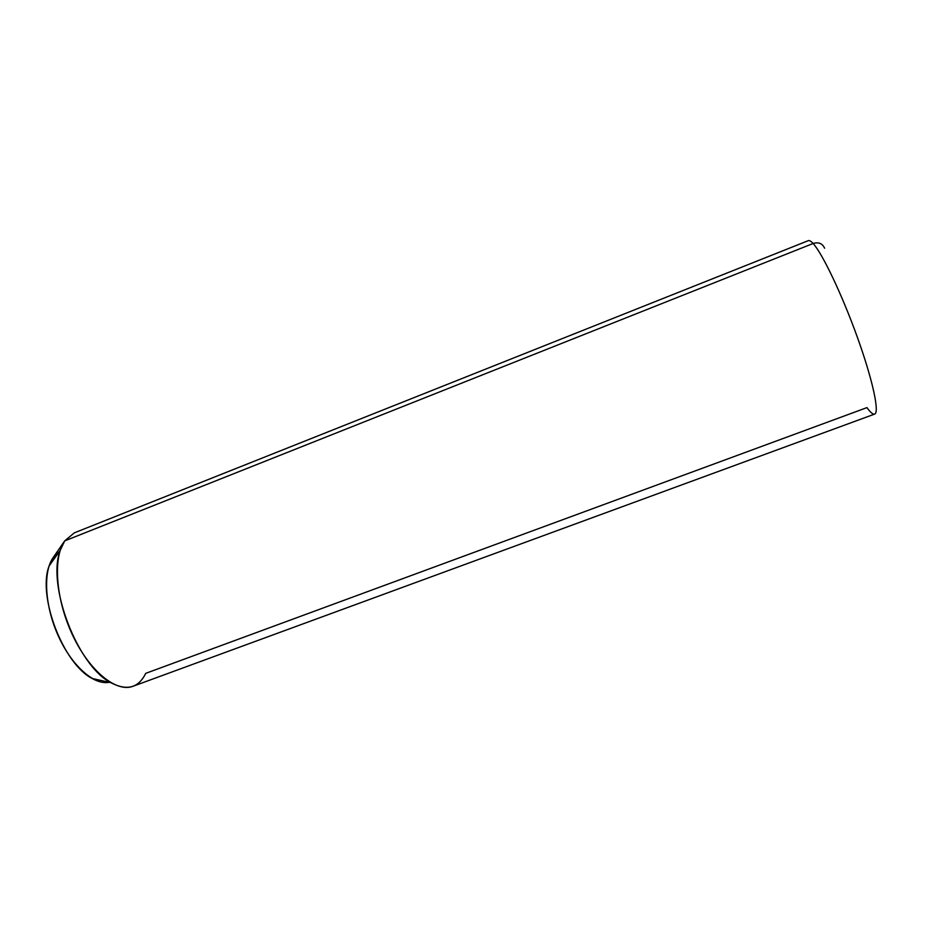 <?xml version="1.0" encoding="UTF-8"?>
<svg xmlns="http://www.w3.org/2000/svg" width="928" height="928" viewBox="0 0 928 928"><rect width="100%" height="100%" fill="white"/><g stroke="black" fill="none" stroke-linecap="round" stroke-linejoin="round"><path stroke-width="1.39" d="M109.144 682.289C103.994 683.24 98.31 681.964 92.092 678.438C63.29 663.938 37.306 596.02 49.091 565.987L53.047 557.74L64.716 540.873L53.047 557.74L59.218 551.742M64.716 540.873L60.192 550.385C46.667 585.092 77.546 665.828 110.78 682.648C126.916 691.093 138.562 687.996 145.719 673.357L866.961 407.612C870.418 412.45 872.981 414.607 874.628 414.097C879.709 412.774 872.738 380.004 857.449 337.49C842.23 295.023 822.417 253.483 813.114 243.496L64.716 540.873L74.31 532.858L808.288 240.665C809.39 240.224 811.002 241.164 813.114 243.496C822.417 253.483 842.23 295.023 857.449 337.49C872.738 380.004 879.709 412.774 874.628 414.097L132.994 686.279C116.499 692.775 89.796 671.512 72.813 635.61C55.726 599.801 52.687 557.774 64.716 540.873L813.114 243.496C818.624 241.872 822.452 243.449 824.598 248.217C822.452 243.449 818.624 241.872 813.114 243.496C811.002 241.164 809.39 240.224 808.288 240.665M53.163 557.566L53.047 557.74C42.769 572.286 44.857 606.912 58.731 636.863C72.5 666.896 94.969 685.931 109.898 682.126M92.092 678.438L110.78 682.648M49.091 565.987L60.192 550.385"/></g></svg>
